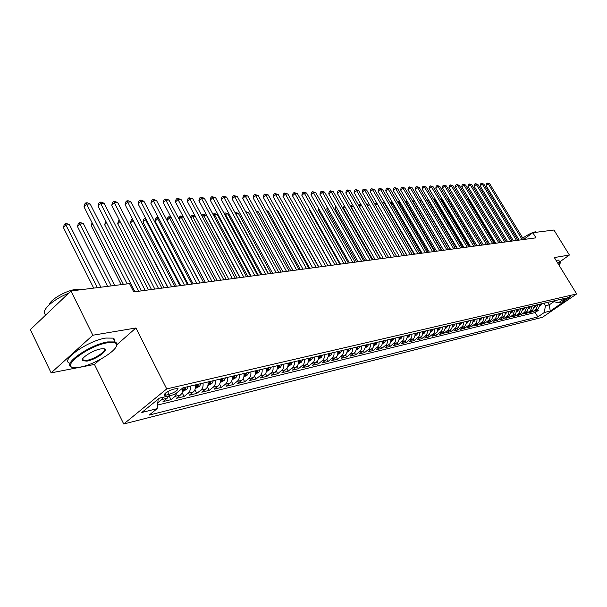 <?xml version="1.0" encoding="UTF-8"?>
<svg xmlns="http://www.w3.org/2000/svg" width="607" height="607" viewBox="0 0 607 607"><rect width="100%" height="100%" fill="white"/><g stroke="black" fill="none" stroke-linecap="round" stroke-linejoin="round"><path stroke-width="0.91" d="M570.079 296.52C566.65 297.969 564.51 299.35 563.675 300.662L564.062 300.64C567.492 299.19 569.624 297.817 570.466 296.504L570.079 296.52M123.729 423.997L542.468 317.279L576.65 293.932L166.728 388.92L123.729 423.997L94.457 364.435L99.889 359.655M116.787 344.806L135.922 327.985L92.841 335.231L51.125 372.873L94.457 364.435M51.125 372.873L30.35 329.631L70.966 290.981L92.841 335.231M168.822 395.885L167.137 398.268L163.017 401.599L171.007 399.656L169.072 395.825M182.563 388.139C182.874 391.189 182.146 393.503 180.378 395.081L176.265 398.382L184.058 396.492L182.092 392.63M195.439 384.899C195.811 388.002 195.09 390.362 193.284 391.97L189.187 395.24L196.782 393.397L194.915 389.747M208.019 381.955C208.391 385.013 207.67 387.342 205.864 388.943L201.782 392.183L209.195 390.377L207.412 386.917M220.295 379.079C220.66 382.099 219.939 384.406 218.141 385.984L214.074 389.193L221.305 387.433L219.605 384.148M232.269 376.272C232.633 379.261 231.912 381.537 230.121 383.1L226.07 386.28L233.134 384.565L231.502 381.439M243.961 373.533C244.318 376.484 243.604 378.738 241.814 380.286L237.777 383.434L244.674 381.757L243.111 378.776M255.38 370.854C255.729 373.775 255.016 375.999 253.233 377.539L249.211 380.657L255.949 379.018L254.447 376.173M266.526 368.244C266.868 371.127 266.154 373.328 264.386 374.853L260.38 377.941L266.959 376.34L265.517 373.616M277.414 365.695L277.399 368.441L276.511 370.839L271.291 375.285L277.718 373.73L276.329 371.12M288.052 363.198L288.037 365.922L287.157 368.29L281.959 372.698L288.242 371.173L286.899 368.669M298.454 360.763L298.432 363.456L297.559 365.793L292.384 370.164L298.523 368.669L297.225 366.264M308.622 358.38L308.599 361.044L307.726 363.358L302.574 367.69L308.576 366.226L307.324 363.912M318.569 356.051L318.538 358.684L317.666 360.975L312.537 365.262L318.417 363.836L317.203 361.605M328.296 353.767L328.266 356.377L327.393 358.646L322.294 362.895L328.038 361.499L326.87 359.344M337.811 351.544L337.78 354.116L336.915 356.37L331.832 360.573L337.462 359.207L336.316 357.128M347.121 349.359L347.09 351.908L346.225 354.131L341.172 358.305L346.68 356.969L345.573 354.958M356.241 347.219L356.203 349.746L355.345 351.946L350.315 356.089L355.702 354.776L354.625 352.834M365.164 345.133L365.126 347.629L364.268 349.814L359.261 353.911L364.541 352.629L363.494 350.74M373.904 343.084L373.866 345.558L373.017 347.72L368.032 351.779L373.199 350.52L372.182 348.699M382.463 341.081L382.425 343.524L381.575 345.664L376.613 349.693L381.682 348.464L380.688 346.688M390.855 339.116L390.817 341.536L389.967 343.653L385.028 347.652L389.998 346.445L389.026 344.715M399.072 337.188L399.034 339.586L398.184 341.688L393.275 345.649L398.139 344.465L397.19 342.78M407.13 335.299L407.085 337.674L406.242 339.753L401.356 343.683L406.129 342.523L405.203 340.884M415.029 333.448L414.983 335.8L414.141 337.864L409.277 341.756L413.959 340.618L413.048 339.025M422.768 331.634L422.722 333.964L421.888 336.005L417.047 339.867L421.637 338.752L420.75 337.196M430.363 329.851L430.317 332.166L429.483 334.184L424.665 338.016L429.172 336.923L428.299 335.405M437.806 328.106L437.761 330.398L436.934 332.401L432.146 336.202L436.562 335.125L435.705 333.645M445.113 326.399L445.068 328.66L444.241 330.648L439.476 334.419L443.808 333.364L442.973 331.915M452.283 324.715L452.238 326.961L451.418 328.933L446.676 332.666L450.925 331.634L450.106 330.223M459.324 323.068L459.271 325.291L458.452 327.241L453.733 330.952L457.913 329.935L457.109 328.554M466.229 321.452L466.176 323.652L465.364 325.587L460.667 329.267L464.772 328.273L463.983 326.915M473.012 319.859L472.959 322.044L472.147 323.963L467.473 327.613L471.502 326.634L470.728 325.314M479.667 318.303L479.613 320.466L478.809 322.37L474.158 325.989L478.119 325.026L477.36 323.736M486.207 316.771L486.154 318.91L485.35 320.8L480.729 324.396L484.614 323.448L483.87 322.18M492.634 315.261L492.581 317.393L491.776 319.259L487.178 322.825L490.987 321.9L490.259 320.663M498.939 313.789L498.886 315.89L498.089 317.749L493.514 321.285L497.262 320.375L496.541 319.161M505.138 312.332L505.085 314.426L504.288 316.262L499.736 319.775L503.423 318.88L502.717 317.689M511.231 310.905L509.311 315.883L505.859 318.288L509.478 317.408L508.787 316.247M517.217 309.502L515.305 314.434L511.868 316.824L515.426 315.959L514.751 314.821M523.105 308.121L521.201 313.015L517.779 315.39L521.276 314.54L520.616 313.424M528.894 306.77L526.997 311.619L523.591 313.978L527.035 313.136L526.375 312.044M534.585 305.435L532.696 310.245L529.312 312.59L532.696 311.763L532.051 310.693M70.966 290.981L129.519 283.598L133.752 291.906L535.989 237.845L532.847 232.701L523.629 239.477M165.977 395.149L169.042 394.421C175.173 392.175 178.155 390.157 177.988 388.359L173.321 389.193C167.137 391.447 164.14 393.48 164.322 395.278L165.977 395.149L165.081 393.382M552.438 301.247L558.425 302.817L565.018 298.303L182.95 387.827L174.71 394.482L159.436 398.131L141.803 412.479L157.13 408.67L149.185 415.082L537.832 316.922L544.274 312.514L545.435 305.769L549.252 304.858L553.933 301.641M558.425 302.817L564.328 301.406L550.253 311.027L544.274 312.514M163.435 397.175L161.75 399.565L157.782 402.782M157.532 405.066L535.184 312.522L538.257 310.412L537.627 309.365M540.177 304.122L538.295 308.902L534.926 311.224L538.257 310.412M537.946 304.646L536.064 309.433L532.696 311.763M532.316 305.966L530.427 310.792L527.035 313.136M526.588 307.309L524.691 312.173L521.276 314.54M520.76 308.675L518.856 313.584L515.426 315.959M514.835 310.063L512.923 315.01L509.478 317.408M508.81 311.474L508.749 313.553L507.96 315.382L503.423 318.88M502.672 312.909L502.619 315.01L501.822 316.854L497.262 320.375M496.427 314.373L496.374 316.49L495.578 318.349L490.987 321.9M490.077 315.86L490.024 318L489.219 319.874L484.614 323.448M483.604 317.378L483.551 319.532L482.747 321.422L478.119 325.026M477.019 318.925L476.965 321.095L476.161 323L471.502 326.634M470.311 320.496L470.266 322.681L469.446 324.608L464.772 328.273M463.482 322.097L463.429 324.305L462.617 326.247L457.913 329.935M456.525 323.721L456.472 325.959L455.652 327.917L450.925 331.634M449.438 325.382L449.385 327.636L448.565 329.616L443.808 333.364M442.207 327.082L442.162 329.351L441.335 331.346L436.562 335.125M434.847 328.804L434.802 331.096L433.975 333.114L429.172 336.923M427.343 330.565L427.298 332.879L426.463 334.912L421.637 338.752M419.687 332.355L419.642 334.692L418.807 336.741L413.959 340.618M411.887 334.184L411.842 336.544L411 338.615L406.129 342.523M403.928 336.05L403.883 338.433L403.04 340.519L398.139 344.465M395.802 337.955L395.764 340.36L394.914 342.469L389.998 346.445M387.516 339.89L387.478 342.325L386.629 344.457L381.682 348.464M379.064 341.878L379.026 344.328L378.169 346.483L373.199 350.52M370.429 343.896L370.391 346.377L369.542 348.547L364.541 352.629M361.62 345.96L361.582 348.471L360.725 350.664L355.702 354.776M352.614 348.069L352.584 350.603L351.719 352.819L346.68 356.969M343.425 350.224L343.387 352.788L342.523 355.019L337.462 359.207M334.025 352.424L334.002 355.012L333.129 357.273L328.038 361.499M324.426 354.678L324.404 357.295L323.531 359.572L318.417 363.836M314.616 356.977L314.593 359.617L313.72 361.924L308.576 366.226M304.585 359.329L304.562 362L303.682 364.329L298.523 368.669M294.319 361.734L294.304 364.435L293.424 366.787L288.242 371.173M283.826 364.192L283.81 366.924L282.93 369.299L277.718 373.73M273.089 366.704L273.074 369.473L272.186 371.871L266.959 376.34M262.095 369.284C262.444 372.182 261.731 374.39 259.955 375.915L255.949 379.018M250.843 371.916C251.192 374.853 250.479 377.084 248.695 378.631L244.674 381.757M239.317 374.618C239.674 377.584 238.961 379.845 237.17 381.401L233.134 384.565M227.519 377.387C227.875 380.384 227.162 382.676 225.364 384.246L221.305 387.433M215.424 380.217C215.788 383.26 215.068 385.574 213.269 387.16L209.195 390.377M203.026 383.123C203.398 386.204 202.677 388.541 200.871 390.142L196.782 393.397M190.317 386.098C190.689 389.216 189.976 391.583 188.155 393.207L184.058 396.492M177.252 392.426L175.12 396.341L171.007 399.656M559.76 261.852L569.396 255.031L553.956 230.038L532.847 232.701M569.396 255.031L554.335 257.565L576.65 293.932M135.922 327.985L166.728 388.92M547.734 302.354L549.252 304.858L550.253 311.027M543.91 303.25L545.435 305.769M158.184 399.156L157.13 408.67M535.184 312.522L537.832 316.922M127.174 283.886L86.626 204.164L90.17 203.99L134.883 291.755M123.38 284.372L84.001 206.805L86.626 204.164L85.868 202.867L87.287 202.791L90.17 203.99M84.001 206.805L84.821 203.922L85.868 202.867M100.853 287.21L69.494 224.742L65.943 224.985L63.401 227.542L93.698 288.113M63.401 227.542L64.221 224.681L65.237 223.657L97.348 287.657M65.237 223.657L66.656 223.566L69.494 224.742M107.644 342.743C88.136 345.687 59.129 367.933 74.851 367.652L80.132 367.129C95.625 364.466 120.345 348.532 116.225 343.79C115.163 342.302 112.303 341.953 107.644 342.743M72.385 367.235L71.626 367.015C61.482 364.488 89.988 344.533 107.727 341.908L115.095 341.946L116.514 342.993L116.385 345.96M100.663 348.934L103.107 348.722C110.77 348.729 96.604 359.526 86.907 361.127L82.4 360.664C80.177 358.358 92.962 350.133 100.663 348.934M82.575 358.965L83.379 360.346L86.983 360.315C95.071 358.987 107.765 350.231 103.683 348.775M45.935 314.798C39.584 311.823 52.263 299.585 68.508 293.325M47.68 313.144L55.298 305.89M49.22 304.729C50.29 299.562 66.292 290.374 75.913 289.41L81.133 289.698M69.767 363.191C59.592 360.581 88.061 340.618 105.815 338.061L113.19 338.129L114.738 339.404L114.814 341.377M558.994 265.168L560.162 263.081L557.643 262.968M557.401 262.565L560.049 262.323L560.193 263.256M522.786 238.088C527.855 234.598 532.043 232.511 535.344 231.821L536.679 232.223M556.027 260.327L558.683 260.1L558.956 260.54M145.172 290.366L100.663 203.459L104.116 203.284L148.556 289.911M141.393 290.874L98.046 206.061L100.663 203.459L99.882 202.169L101.263 202.101L104.116 203.284M98.046 206.061L98.835 203.216L99.882 202.169M158.579 288.568L114.351 202.761L117.72 202.594L161.879 288.12M154.823 289.069L111.741 205.341L114.351 202.761L113.555 201.494L114.905 201.433L117.72 202.594M111.741 205.341L112.507 202.526L113.555 201.494M171.66 286.808L127.705 202.085L130.991 201.919L174.877 286.375M167.911 287.316L125.095 204.635L127.705 202.085L126.893 200.841L128.206 200.773L130.991 201.919M125.095 204.635L125.854 201.858L126.893 200.841M184.414 285.093L140.733 201.425L143.942 201.266L187.555 284.675M180.689 285.594L138.138 203.944L140.733 201.425L139.906 200.196L141.196 200.128L143.942 201.266M138.138 203.944L138.866 201.198L139.906 200.196M114.655 285.472L83.478 223.793L80.01 224.029L77.476 226.555L107.598 286.36M77.476 226.555L78.273 223.733L79.282 222.723L111.233 285.905M79.282 222.723L80.67 222.632L83.478 223.793M182.411 391.606L186.857 389.269L188.238 386.591M92.765 224.059L91.209 225.592L121.157 284.653M184.225 387.532L183.489 389.899L185.143 388.966L185.78 387.167M91.209 225.592L92.082 222.716M195.31 388.533L199.597 386.257L200.97 383.609M106.566 222.739L104.609 224.658L138.608 291.254M197.055 384.519L196.311 386.864L197.943 385.953L198.572 384.163M104.609 224.658L105.884 221.403M207.89 385.544L212.018 383.32L213.383 380.695M120.042 221.472L117.697 223.74L151.492 289.516M209.567 381.591L208.823 383.912L210.417 383.009L211.046 381.242M117.697 223.74L118.433 221.024L119.351 220.136M196.858 283.423L153.457 200.788L156.591 200.629L199.923 283.014M193.147 283.924L150.87 203.269L153.457 200.788L152.615 199.566L153.867 199.506L156.591 200.629M150.87 203.269L151.583 200.56L152.615 199.566M220.166 382.622L224.135 380.452L225.5 377.858M133.267 220.409L130.482 222.845L164.065 287.832M221.775 378.73L221.024 381.029L222.587 380.134L223.224 378.389M130.482 222.845L131.195 220.159L132.205 219.195L132.994 220.432L167.646 287.346M132.205 219.195L132.622 219.165M209.005 281.792L165.878 200.158L168.943 199.999L211.995 281.39M205.31 282.285L163.298 202.617L165.878 200.158L165.021 198.952L168.943 199.999M163.298 202.617L163.989 199.938L165.021 198.952M232.14 379.777L235.964 377.653L237.322 375.088M146.257 219.529L145.475 219.582L142.964 221.972L176.349 286.178M233.687 375.938L232.936 378.214L234.469 377.334L235.099 375.604M142.964 221.972L143.662 219.317L144.663 218.361L145.475 219.582L179.915 285.7M144.663 218.361L145.619 218.3M220.865 280.199L178.018 199.544L181.007 199.392L223.786 279.804M217.185 280.692L175.438 201.972L178.018 199.544L177.145 198.352L181.007 199.392M175.438 201.972L176.113 199.331L177.145 198.352M243.824 376.993L247.512 374.921L248.87 372.379M158.935 218.672L157.661 218.755L155.164 221.115L188.345 284.569M245.319 373.214L244.56 375.46L246.07 374.595L246.7 372.888M155.164 221.115L155.847 218.497L156.841 217.549L157.661 218.755L191.895 284.091M156.841 217.549L158.381 217.61M232.451 278.636L189.87 198.944L192.791 198.793L235.304 278.256M228.786 279.129L187.297 201.349L189.87 198.944L188.989 197.768L192.791 198.793M187.297 201.349L187.965 198.732L188.989 197.768M255.236 374.284L258.787 372.25L260.145 369.739M171.318 217.83L169.581 217.943L167.084 220.288L200.067 282.991M256.678 370.551L255.911 372.781L257.391 371.924L258.021 370.24M167.084 220.288L167.752 217.693L168.746 216.76L169.581 217.943L203.603 282.513M168.746 216.76L170.931 217.094M243.764 277.118L201.456 198.352L204.309 198.208L246.548 276.746M240.114 277.611L198.891 200.735L201.456 198.352L200.56 197.199L204.309 198.208M198.891 200.735L199.536 198.148L200.56 197.199M254.811 275.631L212.776 197.783L215.568 197.639L257.535 275.267M251.184 276.124L210.227 200.135L212.776 197.783L211.873 196.638L215.568 197.639M210.227 200.135L210.857 197.578L211.873 196.638M265.616 274.182L223.854 197.222L226.586 197.085L268.279 273.825M262.004 274.668L221.312 199.551L223.854 197.222L222.936 196.091L226.586 197.085M221.312 199.551L221.927 197.025L222.936 196.091M276.177 272.763L234.681 196.676L237.352 196.539L278.78 272.414M272.581 273.241L232.147 198.982L234.681 196.676L233.763 195.56L237.352 196.539M232.147 198.982L232.747 196.478L233.763 195.56M286.504 271.375L245.274 196.137L247.891 196.008L289.053 271.033M282.93 271.853L242.754 198.421L245.274 196.137L244.348 195.037L247.891 196.008M242.754 198.421L243.339 195.947L244.348 195.037M296.611 270.016L255.646 195.613L258.203 195.484L299.099 269.683M293.052 270.494L253.127 197.867L255.646 195.613L254.705 194.521L258.203 195.484M253.127 197.867L253.703 195.424L254.705 194.521M306.489 268.689L265.79 195.097L268.294 194.976L308.925 268.362M302.946 269.167L263.286 197.336L265.79 195.097L264.842 194.02L268.294 194.976M263.286 197.336L263.84 194.915L264.842 194.02M316.164 267.391L275.722 194.597L278.173 194.475L318.546 267.065M312.635 267.862L273.226 196.812L275.722 194.597L274.766 193.534L278.173 194.475M273.226 196.812L273.772 194.415L274.766 193.534M325.625 266.116L285.449 194.103L287.847 193.982L327.962 265.805M322.12 266.587L282.961 196.296L285.449 194.103L284.486 193.049L287.847 193.982M282.961 196.296L283.492 193.929L284.486 193.049M334.897 264.872L294.972 193.625L297.324 193.504L337.181 264.561M331.407 265.342L292.498 195.788L294.972 193.625L294.008 192.578L297.324 193.504M292.498 195.788L293.014 193.451L294.008 192.578M343.972 263.65L304.304 193.155L306.603 193.034L346.21 263.347M340.497 264.113L301.838 195.295L304.304 193.155L303.333 192.123L306.603 193.034M301.838 195.295L302.347 192.98L303.333 192.123M352.857 262.459L313.44 192.692L315.701 192.578L355.057 262.163M349.404 262.922L310.989 194.817L313.44 192.692L312.468 191.668L315.701 192.578M310.989 194.817L311.482 192.518L312.468 191.668M266.382 371.628L269.804 369.648L271.154 367.159M267.77 367.956L267.004 370.156L268.453 369.314L269.083 367.645M183.413 217.01L181.227 217.154L215.045 280.98M178.898 218.831L179.391 216.904L180.385 215.978L183.185 216.585M180.385 215.978L181.227 217.154L179.073 219.157M277.27 369.041L280.563 367.098L281.914 364.64M278.605 365.414L277.831 367.599L279.266 366.765L279.888 365.111M195.226 216.206L192.616 216.38L226.221 279.478M190.499 217.23L191.766 215.219L195.158 216.084M191.766 215.219L192.616 216.38L190.894 217.974M287.908 366.499L291.087 364.61L292.43 362.174M289.19 362.933L288.416 365.095L289.827 364.268L290.45 362.637M239.856 277.642L206.509 215.439L203.755 215.629L237.162 278.006M201.828 215.69L202.89 214.476L203.99 214.408L206.509 215.439M202.89 214.476L203.755 215.629L202.442 216.836M298.318 363.988L301.368 362.174L302.703 359.769M299.547 360.505L298.765 362.652L300.146 361.833L300.769 360.217M250.486 276.215L217.344 214.703L214.658 214.886L247.853 276.572M213.034 214.43L214.855 213.679L217.344 214.703M213.785 213.755L214.658 214.886L213.732 215.728M308.493 361.537L311.421 359.799L312.757 357.409M309.661 358.138L308.887 360.255L310.245 359.458L310.86 357.857M260.896 274.819L227.951 213.983L225.326 214.165L258.316 275.161M224.074 213.368L225.493 212.974L227.951 213.983M224.438 213.042L225.326 214.165L224.772 214.658M318.44 359.139L321.262 357.47L322.583 355.11M319.563 355.816L318.781 357.918L320.117 357.128L320.731 355.543M271.071 273.446L238.339 213.277L235.759 213.452L268.552 273.787M234.879 212.344L238.339 213.277M234.886 212.367L235.569 213.626M328.175 356.795L330.883 355.194L332.204 352.857M329.244 353.547L328.463 355.634L329.776 354.845L330.39 353.282M281.041 272.111L248.506 212.587L246.199 212.746M245.592 211.631L248.506 212.587M337.697 354.503L340.299 352.963L341.612 350.649M338.721 351.332L337.932 353.388L339.23 352.614L339.844 351.066M290.791 270.798L258.461 211.911L256.685 212.033M256.078 210.94L258.461 211.911M347.014 352.265L349.511 350.785L350.823 348.494M347.189 351.172L348.479 350.436L349.093 348.896M347.993 349.154L347.204 350.99M300.344 269.516L268.211 211.251L266.936 211.335M266.503 210.553L268.211 211.251M356.134 350.072L358.54 348.646L359.845 346.377M356.301 349.063L357.538 348.297L358.145 346.779M357.068 347.029L356.324 348.775M309.699 268.256L277.763 210.599L276.974 210.659M276.709 210.166L277.763 210.599M365.065 347.925L367.372 346.559L368.669 344.306M365.224 346.961L366.4 346.202L367.007 344.7M365.953 344.943L365.247 346.612M318.865 267.027L286.8 209.992M286.686 209.787L287.126 209.969M373.813 345.823L376.029 344.51L377.319 342.28M373.958 344.905L375.088 344.154L375.687 342.667M374.656 342.909L373.988 344.495M361.567 261.283L322.4 192.237L324.616 192.123L363.714 260.995M358.13 261.746L319.957 194.339L322.4 192.237L321.422 191.228L324.616 192.123M319.957 194.339L320.443 192.07L321.422 191.228M370.103 260.137L331.179 191.789L333.349 191.683L372.205 259.857M366.681 260.6L328.751 193.876L331.179 191.789L330.2 190.795L333.349 191.683M328.751 193.876L329.222 191.63L330.2 190.795M378.465 259.014L339.791 191.357L341.916 191.251L380.528 258.734M375.065 259.47L337.371 193.421L339.791 191.357L338.805 190.37L341.916 191.251M337.371 193.421L337.833 191.197L338.805 190.37M386.659 257.914L348.236 190.932L350.315 190.826L388.685 257.641M383.275 258.37L345.823 192.973L348.236 190.932L347.242 189.953L350.315 190.826M345.823 192.973L346.278 190.773L347.242 189.953M382.38 343.759L384.504 342.507L385.794 340.299M300.875 210.766L331.134 265.373M382.524 342.887L383.594 342.151L384.193 340.671M383.184 340.906L382.585 342.386M300.677 210.94L300.761 210.561M390.771 341.741L392.812 340.535L394.095 338.349M310.04 209.893L309.547 210.318L339.821 264.212M390.908 340.899L391.932 340.186L392.532 338.721M391.538 338.949L390.938 340.413M309.547 210.318L309.752 209.385M398.989 339.768L400.954 338.615L402.229 336.445M319.016 209.051L318.25 209.703L348.335 263.066M399.125 338.956L400.696 336.809M399.725 337.037L399.156 338.44M318.25 209.703L318.561 208.239M407.054 337.833L408.928 336.726L410.203 334.578M327.826 208.231L326.778 209.112L356.681 261.943M407.176 337.052L408.701 334.927M407.745 335.155L407.214 336.506M326.778 209.112L327.203 207.131M394.694 256.829L356.514 190.507L358.555 190.408L396.682 256.564M391.333 257.285L354.109 192.533L356.514 190.507L355.52 189.543L358.555 190.408M354.109 192.533L354.556 190.355L355.52 189.543M414.953 335.937L416.759 334.874L418.026 332.742M336.453 207.427L335.155 208.527L364.875 260.843M415.074 335.178L416.546 333.091M415.613 333.311L415.105 334.609M335.155 208.527L335.77 206.221M402.578 255.775L364.632 190.097L366.643 189.999L404.528 255.509M399.231 256.222L362.242 192.108L364.632 190.097L363.639 189.141L366.643 189.999M362.242 192.108L362.683 189.945L363.639 189.141M422.7 334.078L424.43 333.053L425.689 330.952M344.92 206.646L343.365 207.951L372.91 259.758M422.813 333.342L424.247 331.285M423.329 331.505L422.851 332.742M343.365 207.951L344.23 205.447M410.309 254.735L372.607 189.695L374.572 189.596L412.221 254.477M406.978 255.183L370.224 191.683L372.607 189.695L371.605 188.747L374.572 189.596M370.224 191.683L370.649 189.543L371.605 188.747M430.295 332.257L431.956 331.278L433.208 329.184M353.221 205.887L351.43 207.389L380.786 258.703M430.409 331.536L431.789 329.518M430.894 329.73L430.439 330.921M351.43 207.389L351.863 205.257L352.538 204.696M417.897 253.718L380.422 189.301L382.357 189.202L419.771 253.46M414.581 254.158L378.055 191.273L380.422 189.301L379.421 188.36L382.357 189.202M378.055 191.273L378.472 189.149L379.421 188.36M437.746 330.466L439.339 329.533L440.583 327.461M437.859 329.768L439.195 327.788M438.315 327.992L437.89 329.123M359.382 206.615L359.769 204.726L360.679 203.967M361.362 205.151L359.458 206.737M425.332 252.717L388.101 188.914L389.998 188.815L427.176 252.466M422.04 253.157L385.741 190.864L388.101 188.914L387.091 187.98L389.998 188.815M385.741 190.864L386.151 188.762L387.091 187.98M445.06 328.713L446.577 327.818L447.822 325.762M445.166 328.038L446.456 326.08M445.591 326.285L445.197 327.37M367.265 205.515L367.523 204.202L368.768 203.413M369.352 204.43L367.516 205.948M369.208 204.18L368.449 203.436M432.639 251.73L395.635 188.534L397.494 188.436L434.445 251.488M429.361 252.171L393.283 190.469L395.635 188.534L394.626 187.609L397.494 188.436M393.283 190.469L393.685 188.382L394.626 187.609M452.23 326.991L453.687 326.134L454.924 324.1M452.336 326.331L453.588 324.411M452.739 324.608L452.367 325.648M377.266 203.846L406.751 255.213M374.997 204.445L375.141 203.686L376.704 202.89M376.059 202.928L377.03 203.861L375.422 205.189M439.802 250.767L403.033 188.155L404.854 188.064L441.577 250.532M436.547 251.207L400.688 190.074L403.033 188.155L402.016 187.244L404.854 188.064M400.688 190.074L401.083 188.011L402.016 187.244M459.271 325.306L460.667 324.479L461.897 322.469M459.37 324.662L460.584 322.772M459.749 322.97L459.4 323.956M385.05 203.315L384.512 203.353L414.057 254.234M382.585 203.406L383.541 202.435L384.58 202.503M383.541 202.435L384.512 203.353L383.184 204.445M446.843 249.826L410.294 187.791L412.085 187.7L448.581 249.591M443.603 250.259L407.965 189.695L410.294 187.791L409.285 186.888L412.085 187.7M407.965 189.695L408.352 187.646L409.285 186.888M466.184 323.645L467.519 322.863L468.741 320.86M466.275 323.015L467.451 321.164M466.631 321.353L466.305 322.294M392.691 202.799L391.856 202.859L421.228 253.271M390.134 202.556L390.885 201.941L392.334 202.192M390.885 201.941L391.856 202.859L390.802 203.717M453.748 248.893L417.426 187.426L419.187 187.343L455.455 248.665M450.523 249.333L415.112 189.316L417.426 187.426L416.417 186.531L419.187 187.343M415.112 189.316L415.492 187.29L416.417 186.531M472.967 322.021L474.242 321.27L475.463 319.29M473.058 321.399L474.196 319.586M473.392 319.775L473.081 320.663M400.195 202.29L399.072 202.366L428.269 252.322M397.615 201.858L398.814 201.41L399.952 201.881M398.101 201.463L399.072 202.366L398.283 203.011M460.538 247.982L424.437 187.077L426.167 186.986L462.215 247.762M457.329 248.415L422.131 188.944L424.437 187.077L423.42 186.19L426.167 186.986M422.131 188.944L422.502 186.933L423.42 186.19M479.629 320.428L480.843 319.707L482.064 317.742M479.712 319.821L480.82 318.03M480.031 318.22L479.742 319.062M407.563 201.79L406.166 201.888L435.181 251.389M404.96 201.175L407.434 201.57M405.188 200.985L406.166 201.888L405.628 202.321M467.2 247.087L431.319 186.728L433.019 186.637L468.847 246.867M464.006 247.519L429.02 188.58L431.319 186.728L430.302 185.848L433.019 186.637M429.02 188.58L429.384 186.592L430.302 185.848M486.169 318.857L487.33 318.174L488.544 316.224M486.253 318.258L487.322 316.505M486.548 316.687L486.275 317.484M414.793 201.296L413.132 201.41L441.979 250.479M412.183 200.522L414.771 201.258M412.214 200.576L412.843 201.645M473.748 246.207L438.087 186.387L439.756 186.296L475.364 245.994M470.569 246.632L435.796 188.223L438.087 186.387L437.07 185.514L439.756 186.296M435.796 188.223L436.152 186.25L437.07 185.514M492.588 317.317L493.703 316.664L494.91 314.73M492.679 316.733L493.711 315.01M492.945 315.192L492.694 315.943M450.311 249.356L421.675 200.834L419.983 200.947L448.656 249.583M419.369 200.044L421.675 200.834M480.175 245.342L444.734 186.046L446.38 185.962L481.768 245.129M477.019 245.767L442.457 187.867L444.734 186.046L443.717 185.188L446.38 185.962M442.457 187.867L442.807 185.917L443.717 185.188M498.901 315.807L499.963 315.185L501.162 313.265M498.984 315.23L499.986 313.538M499.235 313.713L499.007 314.426M456.843 248.483L428.375 200.378L426.956 200.477M426.433 199.589L428.375 200.378M486.495 244.492L451.267 185.719L452.883 185.636L488.058 244.287M483.362 244.917L449.005 187.525L451.267 185.719L450.25 184.862L452.883 185.636M449.005 187.525L449.347 185.583L450.25 184.862M505.107 314.32L507.308 311.823M505.183 313.751L506.147 312.097M505.419 312.271L505.199 312.931M463.262 247.618L434.969 199.931L433.891 200.007M433.489 199.331L434.969 199.931M492.709 243.657L457.693 185.393L459.279 185.31L494.25 243.453M489.583 244.082L455.44 187.184L457.693 185.393L456.676 184.543L459.279 185.31M455.44 187.184L455.774 185.264L456.676 184.543M511.2 312.863L513.347 310.412M511.276 312.302L512.209 310.678M511.489 310.845L511.291 311.467M469.575 246.768L441.441 199.491L440.697 199.544M440.416 199.073L441.441 199.491M498.817 242.838L464.006 185.074L465.569 184.991L500.327 242.633M495.707 243.255L461.768 186.85L464.006 185.074L462.989 184.232L465.569 184.991M461.768 186.85L462.094 184.945L462.989 184.232M517.187 311.429L519.288 309.016M517.27 310.867L518.166 309.282M517.46 309.449L517.278 310.033M475.782 245.934L447.814 199.058L447.382 199.088M447.222 198.815L447.814 199.058M504.819 242.034L470.22 184.756L471.753 184.68L506.306 241.836M501.731 242.451L467.982 186.524L470.22 184.756L469.203 183.929L471.753 184.68M467.982 186.524L468.308 184.634L469.203 183.929M523.075 310.018L525.123 307.65M523.151 309.464L524.023 307.908M523.325 308.075L523.469 309.145M481.89 245.114L453.96 198.641M510.722 241.237L476.328 184.452L477.838 184.369L512.179 241.04M507.649 241.654L474.105 186.197L476.328 184.452L475.311 183.625L477.838 184.369M474.105 186.197L474.424 184.323L475.311 183.625M528.864 308.637L530.867 306.307M528.94 308.083L529.782 306.558M529.099 306.717L528.947 307.225M516.527 240.455L482.33 184.141L483.817 184.073L517.961 240.266M513.469 240.873L480.122 185.879L482.33 184.141L481.321 183.329L483.817 184.073M480.122 185.879L480.433 184.02L481.321 183.329M534.555 307.271L536.512 304.98M462.807 199.468L489.348 244.113M534.63 306.725L535.442 305.23M534.767 305.389L534.63 305.86M522.232 239.689L488.24 183.845L489.705 183.769L523.644 239.499M519.19 240.099L486.04 185.567L488.24 183.845L487.231 183.033L489.705 183.769M486.04 185.567L486.351 183.724L487.231 183.033M540.154 305.936L542.059 303.682M469.014 198.891L468.642 199.187L495.198 243.324M540.222 305.389L541.012 303.925M540.351 304.084L540.222 304.509M468.642 199.187L468.763 198.474M167.137 398.268L161.75 399.565M538.295 308.902L536.064 309.433M532.696 310.245L530.427 310.792M526.997 311.619L524.691 312.173M521.201 313.015L518.856 313.584M515.305 314.434L512.923 315.01M509.311 315.883L506.883 316.467M503.211 317.347L500.737 317.939M497.004 318.842L494.485 319.449M490.684 320.367L488.127 320.982M484.249 321.915L481.647 322.537M477.709 323.485L475.053 324.13M471.04 325.094L468.338 325.747M464.249 326.725L461.502 327.393M457.337 328.395L454.529 329.07M450.288 330.087L447.435 330.777M443.11 331.817L440.204 332.515M435.796 333.577L432.829 334.29M428.345 335.375L425.317 336.103M420.742 337.204L417.662 337.947M412.988 339.07L409.846 339.829M405.081 340.975L401.88 341.749M397.024 342.917L393.753 343.706M388.799 344.897L385.46 345.702M380.399 346.916L376.993 347.735M371.833 348.979L368.358 349.814M363.085 351.089L359.534 351.939M354.154 353.236L350.527 354.109M345.026 355.436L341.324 356.324M335.709 357.675L331.923 358.585M326.187 359.974L322.317 360.899M316.452 362.311L312.499 363.267M306.505 364.708L302.461 365.68M296.33 367.159L292.195 368.153M285.927 369.663L281.694 370.68M275.282 372.228L270.95 373.267M264.386 374.853L259.955 375.915M253.233 377.539L248.695 378.631M241.814 380.286L237.17 381.401M230.121 383.1L225.364 384.246M218.141 385.984L213.269 387.16M205.864 388.943L200.871 390.142M193.284 391.97L188.155 393.207M180.378 395.081L175.12 396.341M167.623 391.621L169.042 394.421M182.616 390.309L186.766 389.322M184.391 387.486L185.143 388.966M195.522 387.251L199.506 386.31M197.192 384.489L197.943 385.953M208.102 384.277L211.926 383.374M209.673 381.568L210.417 383.009M220.371 381.371L224.051 380.506M221.851 378.715L222.587 380.134M232.344 378.54L235.88 377.706M233.733 375.93L234.469 377.334M244.037 375.771L247.428 374.967M245.342 373.206L246.07 374.595M255.441 373.07L258.703 372.303M256.678 370.566L257.391 371.924M266.587 370.437L269.72 369.693M267.755 368.001L268.453 369.314M277.475 367.857L280.487 367.144M278.59 365.497L279.266 366.765M288.113 365.338L291.003 364.655M289.167 363.054L289.827 364.268M298.515 362.88L301.292 362.22M299.517 360.657L300.146 361.833M308.682 360.475L311.345 359.845M309.631 358.32L310.245 359.458M318.622 358.122L321.179 357.515M319.517 356.028L320.117 357.128M328.349 355.823L330.807 355.239M329.199 353.782L329.776 354.845M337.864 353.57L340.224 353.008M338.66 351.59L339.23 352.614M347.174 351.362L349.442 350.831M347.932 349.435L348.479 350.436M356.286 349.207L358.464 348.691M356.999 347.333L357.538 348.297M365.209 347.098L367.296 346.605M365.884 345.269L366.4 346.202M373.95 345.026L375.953 344.556M374.58 343.251L375.088 344.154M382.509 343.001L384.428 342.545M383.1 341.271L383.594 342.151M390.893 341.02L392.737 340.58M391.447 339.328L391.932 340.186M399.11 339.07L400.878 338.653M399.626 337.424L400.096 338.258M407.168 337.166L408.86 336.764M407.646 335.557L408.109 336.369M415.059 335.299L416.683 334.912M415.507 333.729L415.954 334.51M422.806 333.463L424.361 333.099M423.216 331.938L423.656 332.697M430.393 331.672L431.888 331.316M430.78 330.178L431.205 330.914M437.844 329.905L439.271 329.571M438.193 328.448L438.611 329.169M445.151 328.182L446.517 327.856M445.47 326.748L445.879 327.454M452.314 326.483L453.619 326.171M452.61 325.086L453.004 325.769M459.355 324.813L460.599 324.525M459.62 323.455L460.007 324.123M466.259 323.182L467.451 322.901M466.495 321.847L466.874 322.499M473.035 321.581L474.173 321.308M473.248 320.276L473.619 320.906M479.697 320.003L480.782 319.745M479.879 318.728L480.243 319.343M486.23 318.455L487.269 318.212M486.397 317.203L486.753 317.81M492.656 316.937L493.643 316.702M492.793 315.716L493.142 316.3M498.962 315.443L499.902 315.223M499.083 314.244L499.417 314.821M505.161 313.978L506.056 313.766M505.259 312.802L505.593 313.364M511.253 312.537L512.103 312.332M511.329 311.383L511.655 311.937M517.24 311.118L518.044 310.928M517.293 309.995L517.612 310.526M523.128 309.722L523.887 309.547M528.909 308.356L529.638 308.181M528.947 307.324L529.228 307.787M534.6 307.013L535.283 306.846M534.646 306.034L534.896 306.452M540.192 305.685L540.845 305.533M540.238 304.76L540.465 305.139M113.19 338.129L115.095 341.946M83.379 360.346L82.643 358.851M82.704 359.86L82.4 360.664M116.225 343.79L116.514 342.993M558.683 260.1L560.049 262.323M560.162 263.081L560.291 262.596"/></g></svg>
